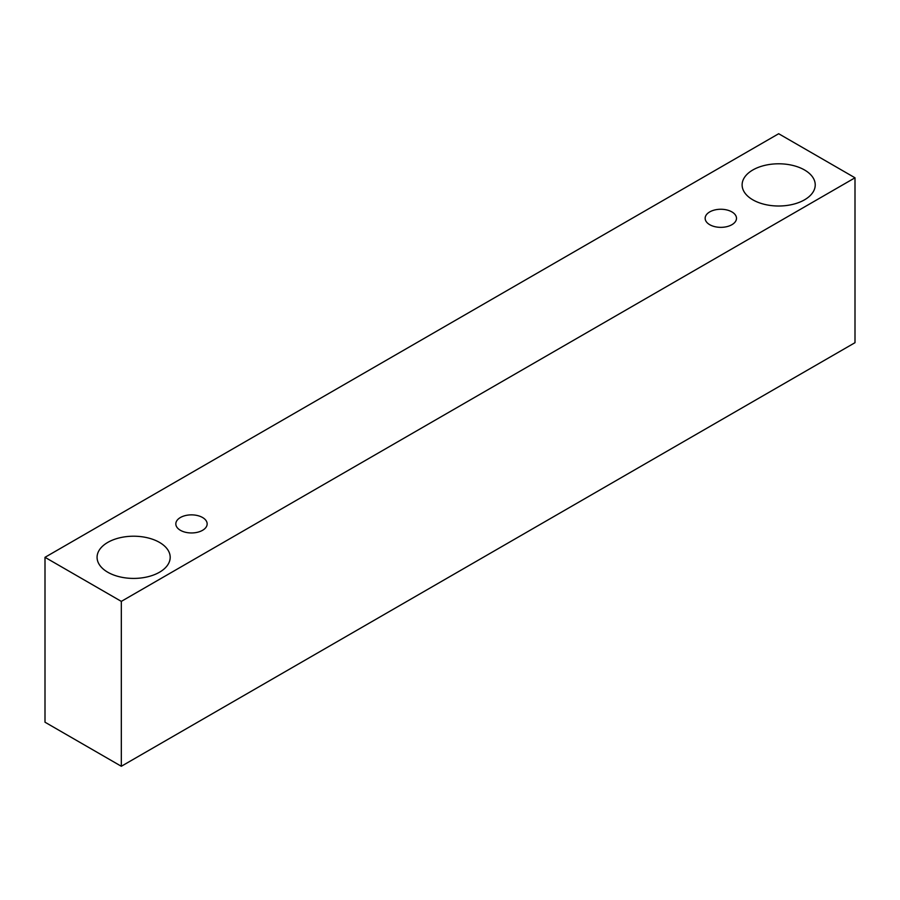 <?xml version="1.0" encoding="UTF-8"?>
<svg xmlns="http://www.w3.org/2000/svg" width="900" height="900" viewBox="0 0 900 900"><rect width="100%" height="100%" fill="white"/><g stroke="black" fill="none" stroke-linecap="round" stroke-linejoin="round"><path stroke-width="1.35" d="M709.74 211.905A15.671 9.045 180 0 1 726.817 209.947A15.671 9.045 180 0 1 736.492 218.306A15.671 9.045 180 0 1 720.821 227.351A15.671 9.045 180 0 1 705.15 218.306A15.671 9.045 180 0 1 709.74 211.905M121.32 766.271L855 342.686L855 177.795L778.68 133.729L45 557.314L121.32 601.38L121.32 766.271L45 722.205L45 557.314M752.827 169.976A36.562 21.105 180 0 1 792.664 165.398A36.562 21.105 180 0 1 815.231 184.905A36.562 21.105 180 0 1 778.68 206.01A36.562 21.105 180 0 1 742.117 184.905A36.562 21.105 180 0 1 752.827 169.976M107.786 542.396A36.562 21.105 180 0 1 147.623 537.817A36.562 21.105 180 0 1 170.19 557.314A36.562 21.105 180 0 1 133.627 578.419A36.562 21.105 180 0 1 97.076 557.314A36.562 21.105 180 0 1 107.786 542.396M180.405 517.511A15.671 9.045 180 0 1 197.482 515.554A15.671 9.045 180 0 1 207.157 523.913A15.671 9.045 180 0 1 191.486 532.957A15.671 9.045 180 0 1 175.826 523.913A15.671 9.045 180 0 1 180.405 517.511M121.32 601.38L855 177.795"/></g></svg>
